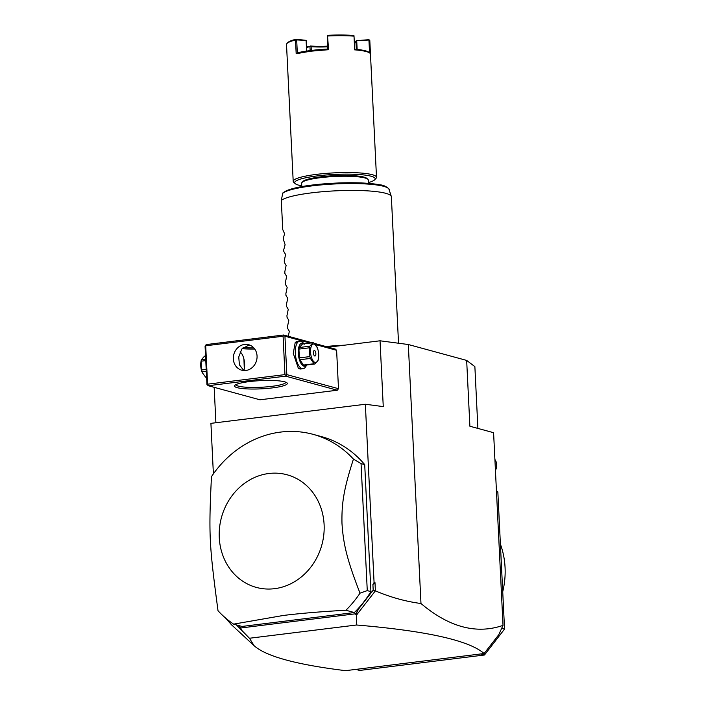 <?xml version="1.0" encoding="UTF-8"?>
<svg xmlns="http://www.w3.org/2000/svg" width="706" height="706" viewBox="0 0 706 706"><rect width="100%" height="100%" fill="white"/><g stroke="black" fill="none" stroke-linecap="round" stroke-linejoin="round"><path stroke-width="1.06" d="M328.325 347.184L380.04 340.795L408.315 344.519L466.666 360.422L474.873 366.626L477.891 428.418M238.831 625.569L240.764 627.978L355.771 613.761L358.419 609.243L373.192 590.154L372.918 584.497L374.992 582.644L375.389 590.843C390.427 597.267 405.623 601.494 420.979 603.515C449.14 627.237 476.488 634.526 503.016 625.384L493.591 432.699L469.887 426.239L466.666 360.422M420.979 603.515L408.315 344.519M503.016 625.384L498.745 634.738L484.113 653.535C469.137 640.43 426.609 630.926 356.53 625.004L249.456 638.25L236.422 624.916M501.71 628.287L504.552 629.064L484.475 655L359.663 670.435L356.459 669.562M496.477 491.561L497.845 491.932L504.552 629.064M496.424 490.626L497.845 491.932M481.271 654.127L484.475 655M500.395 544.123A76.442 68.138 105.2 0 1 502.725 591.707M483.813 653.571L345.569 670.665C296.432 664.655 265.95 656.333 254.125 645.708L231.4 624.686L225.505 617.971M249.456 638.25L254.125 645.708M380.04 340.795L383.261 406.612L365.355 404.256L210.917 423.353L213.388 473.867M214.165 387.329L215.895 422.735M208.252 385.714L206.937 384.505L205.067 346.108L206.24 344.581L283.627 335.006L284.942 336.224L286.821 374.621L285.639 376.148L208.252 385.714L259.923 399.79L337.309 390.224L338.492 388.697L336.612 350.3L335.297 349.082L314.249 343.354M365.355 404.256L374.074 582.521L374.992 582.644M375.389 590.843L356.504 615.102L356.53 625.004M373.192 590.154L375.213 590.931M372.918 584.497L374.074 582.521M364.711 464.619A104.241 92.91 -74.8 0 0 321.574 436.643L313.129 434.349A104.241 92.91 -74.8 0 0 280.697 432.072A104.241 92.91 -74.8 0 0 211.456 476.674C208.667 534.733 209.117 543.823 218.013 610.725A104.241 92.91 -74.8 0 0 233.589 624.139L242.034 626.443L354.359 612.552A104.241 92.91 -74.8 0 0 370.915 591.61L364.711 464.619L361.057 463.621L353.45 459.112A104.241 92.91 -74.8 0 0 313.129 434.349M356.504 615.102L355.771 613.761M241.231 629.364L240.764 627.978M358.419 609.243L355.806 614.591M483.663 653.827L483.054 653.659L484.113 653.535M361.057 463.621L367.27 590.613L360.007 593.164A104.241 92.91 105.2 0 1 345.914 610.249L354.359 612.552M345.914 610.249C321.354 611.599 300.509 613.337 283.371 615.455L233.589 624.139M367.27 590.613L370.915 591.61M268.871 473.497A58.377 52.032 105.2 0 1 324.107 524.611A58.377 52.032 105.2 0 1 274.502 588.689A58.377 52.032 105.2 0 1 219.266 537.575A58.377 52.032 105.2 0 1 268.871 473.497M360.007 593.164C346.461 558.278 343.328 543.426 341.978 523.367C341.625 504.066 343.425 490.017 353.45 459.112M283.627 335.006L312.264 342.807M243.146 347.652A26.404 4.112 177.2 0 0 253.798 347.881M284.942 336.224L310.093 343.081M315.335 344.51L336.612 350.3M286.821 374.621L338.492 388.697M303.253 368.673L298.338 368.258L293.272 353.379L295.179 342.701L299.838 341.095M285.639 376.148L337.309 390.224M249.377 381.593A26.404 4.112 -2.8 0 1 286.945 382.82A26.404 4.112 -2.8 0 1 272.481 387.885A26.404 4.112 -2.8 0 1 245.3 388.803A26.404 4.112 -2.8 0 1 234.851 385.37A26.404 4.112 -2.8 0 1 249.377 381.593M283.98 335.535L283.088 336.215L205.702 345.781L205.349 345.26M205.702 345.781L207.582 384.179L284.959 374.612L285.921 375.301M284.959 374.612L283.088 336.215M244.558 344.431A13.202 11.773 105.2 0 1 248.671 344.713A13.202 11.773 105.2 0 1 256.984 358.286A13.202 11.773 105.2 0 1 245.838 370.482A13.202 11.773 105.2 0 1 241.726 370.191A13.202 11.773 105.2 0 1 233.412 356.627A13.202 11.773 105.2 0 1 244.558 344.431M207.582 384.179L207.299 385.026M250.471 345.393L248.212 345.419L241.77 349.082L238.743 357.015L239.413 364.834L243.808 370.544M285.851 382.202A25.019 3.892 -2.8 0 1 271.801 386.35A25.019 3.892 -2.8 0 1 235.875 384.646M242.132 348.658A25.019 3.892 177.2 0 0 254.716 349.02M243.932 359.08L244.285 368.929M243.844 370.544A11.119 4.73 83 0 0 244.611 363.855A11.119 4.73 83 0 0 240.755 352.515A11.119 4.73 83 0 0 240.058 351.95M205.552 356.009L204.572 356.133L201.413 359.61L205.702 359.08M205.773 360.616L201.06 361.207A10.705 4.554 -97 0 1 201.078 361.066A10.705 4.554 -97 0 1 201.413 359.61M206.205 369.414L201.484 369.997L201.06 361.207M206.293 371.303L202.013 371.833A10.705 4.554 -97 0 1 201.484 369.997M206.576 377.03L205.605 377.154L202.26 372.6A9.31 3.962 -97 0 1 200.936 361.896L201.078 361.066M202.013 371.833L202.445 373.015M206.593 377.383L206.479 377.392A10.705 4.554 -97 0 1 206.046 377.322A10.705 4.554 -97 0 1 205.605 377.154M294.976 343.054A13.899 5.922 -97 0 1 297.332 341.404L299.697 341.113A13.899 5.922 -97 0 1 302.662 342.392L304.462 344.149M306.986 364.596L305.672 366.732A13.899 5.922 -97 0 1 303.112 368.7A13.899 5.922 -97 0 1 295.329 353.247A13.899 5.922 -97 0 1 299.697 341.113M303.112 368.7L300.738 368.991A13.899 5.922 -97 0 1 298.056 367.967M306.713 364.993A11.675 4.968 -97 0 1 301.497 364.164A11.675 4.968 -97 0 1 298.294 353.265A11.675 4.968 -97 0 1 304.101 343.822M299.291 347.502L309.802 346.205L312.961 342.728L302.45 344.025L299.291 347.502A10.705 4.554 83 0 0 298.929 349.099L309.449 347.802L309.872 356.601A10.705 4.554 83 0 0 310.402 358.427L313.993 363.749A10.705 4.554 83 0 0 314.435 363.917A10.705 4.554 83 0 0 314.867 363.987L304.357 365.293A10.705 4.554 -97 0 1 303.474 365.046L299.882 359.733L310.402 358.427M298.929 349.099L299.362 357.898A10.705 4.554 83 0 0 299.882 359.733M299.362 357.898L309.872 356.601M309.802 346.205A10.705 4.554 83 0 0 309.449 347.802M317.179 347.52A9.31 3.962 83 0 0 314.188 344.078A9.31 3.962 83 0 0 310.561 352.162A9.31 3.962 83 0 0 315.088 362.452A9.31 3.962 83 0 0 318.503 358.224A9.31 3.962 83 0 0 317.179 347.52L313.843 342.966A10.705 4.554 83 0 0 313.402 342.798A10.705 4.554 83 0 0 312.961 342.728M314.867 363.987L318.027 360.51A10.705 4.554 83 0 0 318.362 359.054A10.705 4.554 83 0 0 318.388 358.913M303.474 365.046L313.993 363.749M315.856 353.6A2.78 1.183 83 0 0 314.294 350.511A2.78 1.183 83 0 0 313.42 352.938A2.78 1.183 83 0 0 314.973 356.027A2.78 1.183 83 0 0 315.856 353.6M495.435 470.364A9.725 8.675 -74.8 0 0 496.256 468.387A9.725 8.675 -74.8 0 0 494.906 459.5M325.863 346.514A55.597 8.649 -2.8 0 1 344.51 345.19M288.313 336.285L289.336 331.299L287.563 328.255L287.483 326.613L288.798 320.33L287.024 317.285L286.945 315.644L288.26 309.352L286.486 306.316L286.407 304.674L287.721 298.382L285.948 295.346L285.868 293.705L287.183 287.413L285.418 284.377L285.33 282.735L286.654 276.443L284.88 273.407L284.8 271.766L286.115 265.474L284.341 262.429L284.262 260.796L285.577 254.504L283.803 251.46L283.724 249.827L285.1 244.7L283.185 238.857L284.562 233.73L282.735 229.521L281.306 200.451A55.597 8.649 -2.8 0 1 311.522 192.862A55.597 8.649 -2.8 0 1 391.3 196.409A55.597 8.649 -2.8 0 1 391.362 196.771L398.528 343.231M281.306 200.451L282.762 193.012C288.93 188.237 305.213 185.007 331.608 183.304L363.29 183.022L380.384 184.901C385.714 185.131 390.506 190.205 388.988 189.305A53.638 8.34 177.2 0 0 337.936 183.816A53.638 8.34 177.2 0 0 282.444 193.629M368.444 183.348L368.285 180.03A33.358 5.189 177.2 0 0 367.826 179.236A33.358 5.189 177.2 0 0 320.374 177.691A33.358 5.189 177.2 0 0 302.027 182.457A33.358 5.189 177.2 0 0 301.647 183.295L301.806 186.605M367.826 179.236L366.82 178.344A32.388 5.039 177.2 0 0 320.753 176.844A32.388 5.039 177.2 0 0 302.936 181.468L302.027 182.457M368.408 182.589A40.304 6.275 177.2 0 0 374.718 179.748A40.304 6.275 177.2 0 0 358.772 174.506A40.304 6.275 177.2 0 0 317.285 175.9A40.304 6.275 177.2 0 0 295.214 183.631A40.304 6.275 177.2 0 0 301.771 185.846M374.718 179.748L376.024 178.344A41.698 6.486 177.2 0 0 376.501 177.294A41.698 6.486 177.2 0 0 316.615 174.364A41.698 6.486 177.2 0 0 293.202 181.371A41.698 6.486 177.2 0 0 293.775 182.36L295.214 183.631M328.608 49.702L310.596 51.22L296.176 53.718L297.314 52.818A40.86 6.354 -2.8 0 1 327.743 49.058L327.505 35.662L328.608 49.702L327.743 49.049M370.474 54.168A41.698 6.486 177.2 0 0 370.474 54.15A41.698 6.486 177.2 0 0 369.909 53.162A41.698 6.486 177.2 0 0 354.677 49.861L354.006 36.147A41.698 6.486 177.2 0 0 327.937 35.997M376.501 177.294L369.803 40.454L368.929 39.677L356.309 40.683L369.353 39.995M296.176 53.718L295.505 40.004A41.698 6.486 177.2 0 0 286.98 43.472A41.698 6.486 177.2 0 0 286.512 44.496L287.183 58.21A41.698 6.486 177.2 0 0 287.183 58.227L293.202 181.371M369.565 52.862L368.947 40.366M369.909 53.162L369.044 52.394A40.86 6.354 177.2 0 0 354.765 49.217L354.677 49.861M354.006 36.147L354.765 49.217M354.05 35.821L353.45 35.459A40.86 6.354 -2.8 0 0 327.902 35.3L327.505 35.662M295.505 40.004L296.688 39.924L297.314 52.818M296.688 39.924L306.157 40.374L306.739 51.061M306.616 51.079L306.113 40.692M286.98 43.472L287.766 42.625A40.86 6.354 -2.8 0 1 296.114 39.227L306.157 40.374M354.412 42.148A28.628 4.457 177.2 0 0 355.877 41.398M356.733 41.001L357.148 49.438M306.563 47.584L310.525 46.34L311.117 46.711A27.799 4.324 177.2 0 0 327.637 46.834M310.146 50.594L309.96 46.781M306.536 46.967L310.525 46.34M310.569 46.014A28.628 4.457 177.2 0 0 327.602 46.137M354.438 42.616A27.799 4.324 177.2 0 0 355.612 41.813A27.799 4.324 177.2 0 0 355.921 41.169L356.309 40.683M355.921 41.169L356.327 49.358M311.302 50.453L311.117 46.711M387.056 187.558A52.297 8.137 177.2 0 0 335.324 183.119A52.297 8.137 177.2 0 0 283.786 192.517M240.093 351.87L240.755 352.515M318.503 358.224L318.362 359.054M388.988 189.305L391.3 196.409"/></g></svg>
